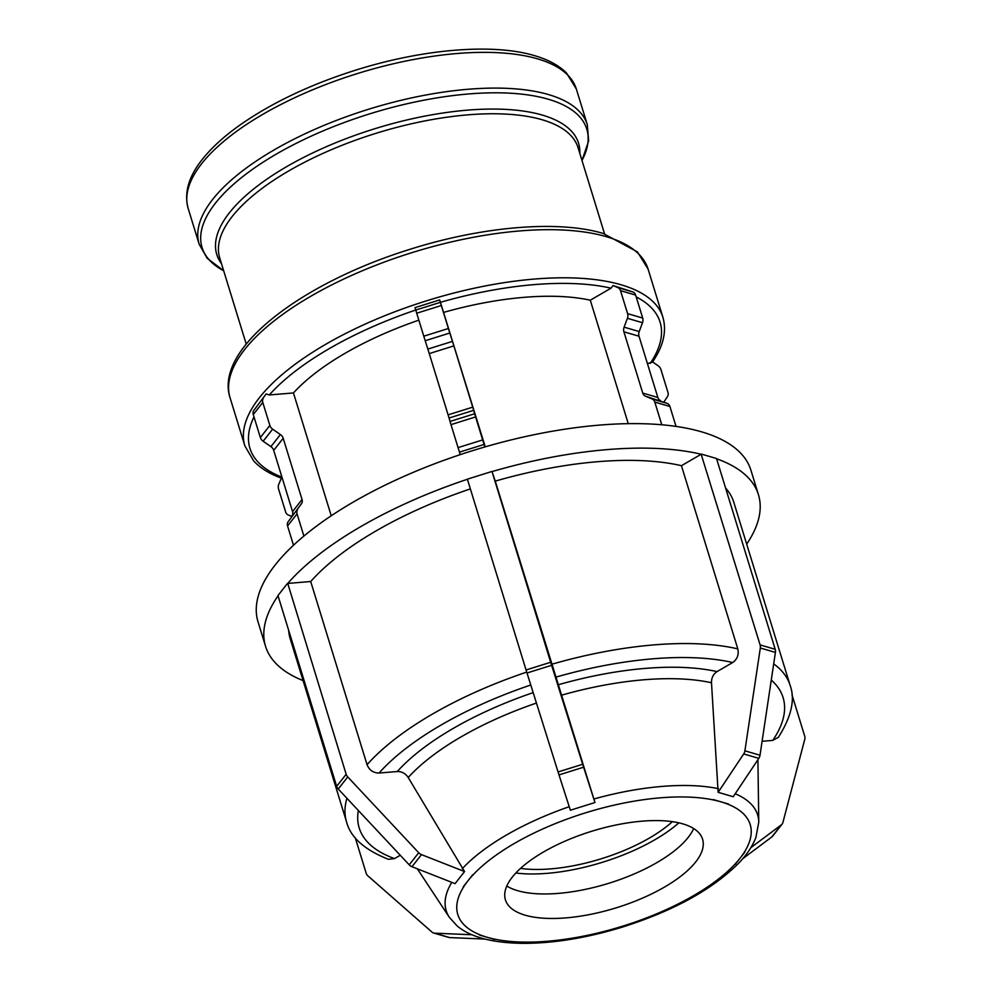 <?xml version="1.0" encoding="UTF-8"?>
<svg xmlns="http://www.w3.org/2000/svg" width="993" height="993" viewBox="0 0 993 993"><rect width="100%" height="100%" fill="white"/><g stroke="black" fill="none" stroke-linecap="round" stroke-linejoin="round"><path stroke-width="1.49" d="M735.267 864.307L744.775 852.217M750.857 847.662L781.392 824.798L771.884 836.888L742.764 858.697M771.884 836.888A6.194 4.965 38.2 0 0 772.641 836.156L782.136 824.066A6.194 4.965 -141.8 0 1 781.392 824.798M791.955 694.678L804.74 736.26A6.194 4.965 -141.8 0 1 804.839 739.04L782.881 822.564A6.194 4.965 -141.8 0 1 782.136 824.066M762.09 741.287L772.753 740.406L778.351 737.34C791.396 716.772 795.331 699.482 790.155 685.455A232.052 90.437 162.9 0 0 773.696 663.87M647.436 363.612L652.451 362.147C663.398 346.147 666.874 331.19 662.902 317.276A218.683 85.237 162.9 0 0 620.935 284.73A218.683 85.237 162.9 0 0 374.473 320.007A218.683 85.237 162.9 0 0 244.861 445.882L253.736 461.025C260.377 468.15 269.599 473.86 281.404 478.142L282.297 478.291M663.932 402.004L667.544 396.43A6.194 4.965 -141.8 0 0 667.966 392.446L660.904 369.47A6.194 4.965 -141.8 0 0 658.098 365.747L652.6 361.924M630.046 923.862L635.483 922.149M728.39 803.995L720.844 801.798A152.959 59.617 -17.1 0 1 740.021 858.262A152.959 59.617 -17.1 0 1 734.808 864.32A152.959 59.617 -17.1 0 1 623.182 925.997L635.483 922.162M623.182 926.01L617.522 927.772M479.569 935.071L494.675 939.477M485.031 939.068L449.655 937.578L434.549 933.172L471.985 934.761M346.917 798.285A232.052 90.437 162.9 0 0 346.557 821.919C350.517 837.335 364.468 849.797 388.424 859.305L394.506 858.597L400.253 855.258M355.295 837.869L366.194 873.294A6.194 4.903 106.2 0 0 367.658 875.652L432.092 932.179A6.194 4.903 106.2 0 0 433.618 933.023L448.724 937.417A6.194 4.903 -73.8 0 0 449.655 937.578M434.549 933.172A6.194 4.903 106.2 0 1 433.618 933.023M291.594 516.41L288.193 514.97A6.194 4.903 106.2 0 1 285.624 511.916L278.549 488.941A6.194 4.903 106.2 0 1 278.748 484.286L281.391 478.129M472.693 874.746L463.222 886.848M464.563 871.556L455.067 883.646L411.971 866.715L421.479 854.625L464.563 871.556L408.21 777.519A191.339 74.574 -17.1 0 1 536.443 703.044M467.405 479.271A257.845 100.492 162.9 0 0 287.747 583.425L310.71 581.526L367.062 764.722C369.322 770.183 373.306 772.951 379.053 773.038L397.262 771.524C401.842 771.437 405.492 773.435 408.21 777.519M287.747 583.425L346.16 774.267L336.664 786.344A6.194 4.965 38.2 0 0 338.241 789.013L347.736 776.923A6.194 4.965 -141.8 0 1 346.16 774.267M347.736 776.923L418.723 852.739L409.215 864.829A6.194 4.965 38.2 0 0 411.971 866.715M421.479 854.625A6.194 4.965 -141.8 0 1 418.723 852.739M409.215 864.829L338.241 789.013M336.664 786.344L277.966 595.539L287.461 583.45M293.494 545.256L287.56 525.955L297.056 513.865L303.895 536.083M287.982 521.97L301.624 503.501L287.982 521.97A6.194 4.965 38.2 0 0 287.56 525.955M292.55 511.606L273.708 450.363L283.204 438.273L302.046 499.516L292.55 511.606A6.194 4.965 -141.8 0 1 292.116 515.59M270.903 446.639L263.145 441.24L272.653 429.162L280.411 434.549L270.903 446.639A6.194 4.965 -141.8 0 1 273.708 450.363M260.352 437.528L253.277 414.54L262.785 402.463L269.86 425.438L260.352 437.528A6.194 4.965 38.2 0 0 263.145 441.24M253.712 410.556L266.149 393.948L253.712 410.556A6.194 4.965 38.2 0 0 253.277 414.54M266.149 393.948L269.289 394.953L293.456 392.943L331.24 515.777M262.785 402.463A6.194 4.965 -141.8 0 1 263.207 398.478M272.653 429.162A6.194 4.965 -141.8 0 1 269.86 425.438M283.204 438.273A6.194 4.965 38.2 0 0 280.411 434.549M301.624 503.501A6.194 4.965 38.2 0 0 302.046 499.516M297.056 513.865A6.194 4.965 -141.8 0 1 297.49 509.881M590.698 811.231L578.931 814.905M594.968 802.53L570.367 810.226L558.997 774.9L583.611 767.204L594.968 802.53L561.591 695.174A191.339 74.574 -17.1 0 1 711.485 682.75C711.422 677.834 713.272 674.123 717.045 671.603L732.697 662.53C737.315 659.215 739.015 654.66 737.799 648.876L681.434 465.692A232.052 90.437 162.9 0 0 495.259 481.121L561.591 695.174M681.434 465.692L701.157 454.248A257.845 100.492 162.9 0 0 492.019 471.588L495.259 481.121M492.019 471.588L550.681 662.269L526.067 669.965L527.01 672.993L551.611 665.298L550.681 662.269M551.611 665.298L582.68 764.262L558.066 771.958L558.997 774.9M583.611 767.204L582.68 764.262M558.066 771.958L527.01 672.993M526.067 669.965L467.368 479.16L491.969 471.464M460.268 454.633L459.474 452.125L484.087 444.442L482.672 439.924L458.058 447.607L459.474 452.125M458.058 447.607L450.996 424.632L475.597 416.936L482.672 439.924M450.04 421.442L449.059 418.028L473.673 410.332L474.642 413.758L450.04 421.442L450.996 424.632M448.104 414.851L429.261 353.595L453.875 345.899L472.718 407.155L448.104 414.851L449.059 418.028M427.846 349.077L425.203 340.723L449.804 333.027L452.46 341.381L427.846 349.077L429.261 353.595M423.788 336.193L416.712 313.217L441.326 305.521L448.402 328.509L423.788 336.193L425.203 340.723M415.757 310.039L415.074 307.607L439.676 299.911L440.371 302.344L415.757 310.039L416.712 313.217M439.676 299.911L485.242 446.85M441.326 305.521L440.371 302.344M449.804 333.027L448.402 328.509M453.875 345.899L452.46 341.381M473.673 410.332L472.718 407.155M475.597 416.936L474.642 413.758M484.087 444.442L484.882 446.962M515.839 873.008A112.656 43.903 162.9 0 0 678.864 822.849M758.813 758.342A6.194 4.903 -73.8 0 0 760.005 755.226L744.899 750.82A6.194 4.903 106.2 0 1 743.707 753.935L758.813 758.342L733.231 796.721L718.138 792.327L711.485 682.75M790.155 685.455L733.802 502.259A232.052 90.437 162.9 0 0 725.598 488.047M470.359 488.904A232.052 90.437 162.9 0 0 310.71 581.526M288.69 630.431A232.052 90.437 162.9 0 0 290.204 638.735L346.557 821.919M746.686 544.127A257.845 100.492 162.9 0 0 758.441 494.688A257.845 100.492 162.9 0 0 716.586 458.766M278.04 595.812A257.845 100.492 162.9 0 0 265.553 646.319A257.845 100.492 162.9 0 0 303.088 680.602M628.271 423.663L590.289 300.196L611.055 288.169L613.041 285.55L633.062 292.029L617.956 287.622A6.194 4.903 106.2 0 1 620.526 290.676L635.632 295.07A6.194 4.903 -73.8 0 0 633.062 292.029M590.289 300.196A187.441 73.06 162.9 0 0 443.859 312.336M418.847 320.156A187.441 73.06 162.9 0 0 293.456 392.943M744.899 750.82L760.315 648.007L775.421 652.401L760.005 755.226M775.421 652.401A6.194 4.903 -73.8 0 0 775.21 649.31L760.104 644.916A6.194 4.903 106.2 0 1 760.315 648.007M760.104 644.916L701.157 454.248M718.138 792.327L743.707 753.935M661.785 424.781L654.797 402.091L669.903 406.485A6.194 4.903 -73.8 0 0 667.333 403.443L652.227 399.037A6.194 4.903 106.2 0 1 654.797 402.091M652.227 399.037L645.313 396.108L667.333 403.443M642.744 393.067L623.902 331.811L639.008 336.217L657.85 397.461L642.744 393.067A6.194 4.903 -73.8 0 0 645.313 396.108M624.101 327.156L627.402 318.306L642.496 322.713L639.207 331.563L624.101 327.156A6.194 4.903 -73.8 0 0 623.902 331.811M635.632 295.07L642.707 318.058L627.601 313.651A6.194 4.903 106.2 0 1 627.402 318.306M627.601 313.651L620.526 290.676M617.956 287.622L613.041 285.55M642.496 322.713A6.194 4.903 -73.8 0 0 642.707 318.058M639.008 336.217A6.194 4.903 106.2 0 1 639.207 331.563M660.419 400.514A6.194 4.903 106.2 0 1 657.85 397.461M669.903 406.485L676.034 426.419M623.182 925.997A152.959 59.617 -17.1 0 1 487.153 937.28A152.959 59.617 -17.1 0 1 467.976 880.803A152.959 59.617 -17.1 0 1 584.815 813.068A152.959 59.617 -17.1 0 1 720.844 801.798L713.309 799.564M701.406 454.111L716.512 458.505L775.21 649.31M682.774 823.855A103.135 40.192 162.9 0 0 566.544 840.5A103.135 40.192 162.9 0 0 505.425 899.857A103.135 40.192 162.9 0 0 615.821 907.95A103.135 40.192 162.9 0 0 702.572 839.209A103.135 40.192 162.9 0 0 682.774 823.855M758.441 494.688L750.907 470.173A257.845 100.492 162.9 0 0 701.418 431.794A257.845 100.492 162.9 0 0 410.829 473.388A257.845 100.492 162.9 0 0 258.019 621.804L265.553 646.319M506.802 886.017A103.135 40.192 162.9 0 0 608.275 883.447A103.135 40.192 162.9 0 0 693.66 828.534M520.543 868.379A103.135 40.192 162.9 0 0 672.36 821.67M451.778 882.355A162.926 63.502 162.9 0 0 449.32 917.284L457.078 925.886C470.223 936.995 491.845 942.816 521.946 943.35C552.816 943.487 586.081 938.149 621.742 927.301C673.85 910.817 713.123 889.145 739.549 862.284C747.22 854.141 752.682 845.837 755.934 837.36L758.764 822.092A162.926 63.502 162.9 0 0 735.217 793.755M718.435 788.678A162.926 63.502 162.9 0 0 593.864 799.005M569.225 806.701A162.926 63.502 162.9 0 0 462.254 868.726M717.045 671.603A201.294 78.447 162.9 0 0 558.265 684.76M533.167 692.617A201.294 78.447 162.9 0 0 397.262 771.524M771.276 680.056A221.749 86.428 -17.1 0 1 772.753 740.406M555.695 677.201A221.749 86.428 -17.1 0 1 732.697 662.53M379.053 773.038A221.749 86.428 -17.1 0 1 530.771 684.996M394.506 858.597A221.749 86.428 -17.1 0 1 358.349 810.487M737.799 648.876A232.052 90.437 162.9 0 0 551.611 664.305M526.724 672.087A232.052 90.437 162.9 0 0 367.062 764.722M281.95 477.149A214.562 83.623 -17.1 0 1 254.009 416.899M269.289 394.953A214.562 83.623 -17.1 0 1 415.757 310.015M440.445 302.306A214.562 83.623 -17.1 0 1 611.055 288.169M636.19 296.907A214.562 83.623 -17.1 0 1 650.204 363.388M576.337 89.01L566.382 72.861C558.662 65.265 547.999 59.518 534.371 55.596C492.454 43.034 421.975 49.116 354.898 70.391C309.742 84.765 271.362 103.024 239.76 125.18C224.579 135.954 212.452 146.927 203.366 158.073C188.918 175.662 183.854 192.456 188.161 208.431A203.069 79.142 -17.1 0 1 308.513 91.542A203.069 79.142 -17.1 0 1 537.362 58.798A203.069 79.142 -17.1 0 1 576.337 89.01L587.335 124.758A203.069 79.142 162.9 0 0 548.359 94.534A203.069 79.142 162.9 0 0 319.51 127.29A203.069 79.142 162.9 0 0 199.146 244.179L207.189 258.279L223.673 270.741A201.256 78.435 -17.1 0 1 289.385 146.865A201.256 78.435 -17.1 0 1 548.161 99.188A201.256 78.435 -17.1 0 1 581.985 160.494L588.626 140.932L587.335 124.758M579.825 153.493A189.253 73.767 162.9 0 0 542.24 115.064A189.253 73.767 162.9 0 0 317.437 150.713A189.253 73.767 162.9 0 0 221.513 263.728M246.227 344.075L219.701 257.845A187.441 73.06 -17.1 0 1 330.793 149.943A187.441 73.06 -17.1 0 1 542.041 119.719A187.441 73.06 -17.1 0 1 578.025 147.609L604.551 233.839M648.106 269.165L637.481 251.937L603.136 233.417C558.041 219.9 482.015 226.441 409.699 249.392C300.618 283.328 214.103 349.114 230.066 397.771A218.683 85.237 -17.1 0 1 359.677 271.896A218.683 85.237 -17.1 0 1 606.127 236.619A218.683 85.237 -17.1 0 1 648.106 269.165L662.902 317.276M758.764 822.092L757.92 759.682M449.32 917.284L417.345 868.825M188.161 208.431L199.146 244.179M230.066 397.771L244.861 445.882"/></g></svg>

